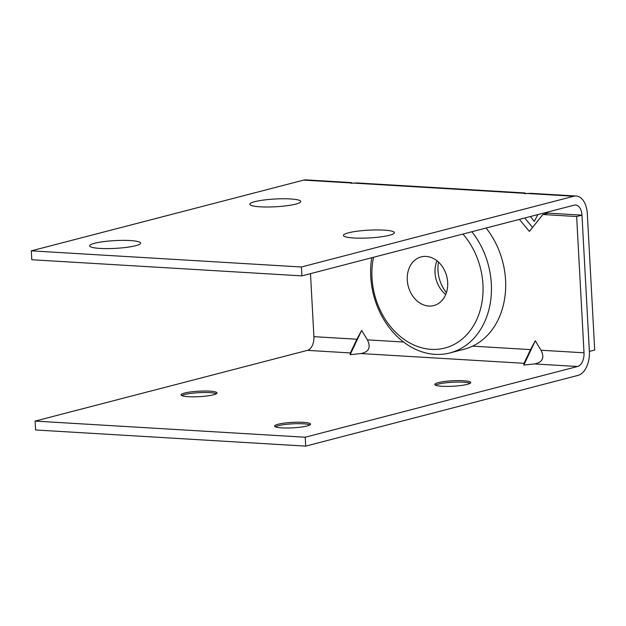 <?xml version="1.0" encoding="UTF-8"?>
<svg xmlns="http://www.w3.org/2000/svg" width="626" height="626" viewBox="0 0 626 626"><rect width="100%" height="100%" fill="white"/><g stroke="black" fill="none" stroke-linecap="round" stroke-linejoin="round"><path stroke-width="0.94" d="M438.497 262.075A31.214 24.672 -104.6 0 0 446.424 292.585M462.95 234.046A69.04 54.564 75.4 0 1 482.943 284.533A69.04 54.564 75.4 0 1 422.55 348.025A69.04 54.564 75.4 0 1 373.526 257.27M371.742 257.732A75.042 59.313 -104.6 0 0 449.898 352.931A75.042 59.313 -104.6 0 0 491.324 283.899A75.042 59.313 -104.6 0 0 471.855 231.73M449.898 352.931L464.14 349.23A75.042 59.313 -104.6 0 0 505.565 280.198A75.042 59.313 -104.6 0 0 486.089 228.036M407.276 280.018A25.142 19.875 75.4 0 1 421.149 256.887A25.142 19.875 75.4 0 1 446.706 276.222A25.142 19.875 75.4 0 1 433.795 305.558A25.142 19.875 75.4 0 1 407.276 280.018M436.979 260.776A25.142 19.875 -104.6 0 0 435.039 272.803A25.142 19.875 -104.6 0 0 445.728 294.455M576.116 196.024A21.01 12.465 -86.6 0 1 587.321 213.756L594.7 350.028L589.363 351.413L581.977 215.148A12.004 7.129 93.4 0 0 575.576 205.007A12.004 7.129 93.4 0 0 574.222 205.148L301.896 275.878L301.419 266.989L573.737 196.259A21.01 12.465 -86.6 0 1 576.116 196.024L530.887 193.317L524.494 193.637L524.87 192.957L525.809 193.504M524.87 192.957L357.243 182.941L350.85 183.261L351.225 182.581L352.156 183.128M351.225 182.581L305.997 179.881A21.01 12.465 93.4 0 0 303.618 180.124L31.3 250.846L31.785 259.735L301.896 275.878M537.937 214.569L534.244 221.416L530.441 216.518M348.377 232.833A25.517 3.881 176.9 0 1 378.589 229.945A25.517 3.881 176.9 0 1 394.083 233.295A25.517 3.881 176.9 0 1 389.372 235.282A25.517 3.881 176.9 0 1 362.908 238.154A25.517 3.881 176.9 0 1 343.729 236.018A25.517 3.881 176.9 0 1 348.377 232.833M254.821 201.658A25.517 3.881 176.9 0 1 285.033 198.771A25.517 3.881 176.9 0 1 300.527 202.112A25.517 3.881 176.9 0 1 295.824 204.107A25.517 3.881 176.9 0 1 269.352 206.979A25.517 3.881 176.9 0 1 250.181 204.843A25.517 3.881 176.9 0 1 254.821 201.658M94.636 243.264A25.517 3.881 176.9 0 1 124.848 240.376A25.517 3.881 176.9 0 1 140.341 243.717A25.517 3.881 176.9 0 1 135.631 245.713A25.517 3.881 176.9 0 1 109.167 248.585A25.517 3.881 176.9 0 1 89.995 246.448A25.517 3.881 176.9 0 1 94.636 243.264M301.419 266.989L31.3 250.846M589.363 351.413A21.01 12.465 -86.6 0 1 578.025 375.389L305.707 446.119L305.222 437.23L577.54 366.5A12.004 7.129 93.4 0 0 584.019 352.806L576.64 216.533L581.977 215.148L589.363 351.413M524.737 217.997L532.554 227.434M519.4 219.382L529.369 231.424L542.875 214.515L548.22 213.13L581.977 215.148L544.37 212.903M356.875 339.229L361.64 330.395L350.161 354.676L350.396 352.931L356.875 339.229L313.908 336.663A12.004 7.129 -86.6 0 1 307.429 350.364L35.103 421.095L305.222 437.23M361.64 330.395L367.407 339.863C371.085 347.375 368.925 351.945 360.928 353.557L350.161 354.676M530.519 349.605L535.293 340.771L523.813 365.044L524.04 363.307L530.519 349.605L472.591 346.147M535.293 340.771L541.052 350.239C544.73 357.751 542.578 362.321 534.573 363.933L523.813 365.044M307.053 425.97A18.013 2.739 176.9 0 1 287.037 428.012A18.013 2.739 176.9 0 1 274.603 426.079A18.013 2.739 176.9 0 1 292.436 422.37A18.013 2.739 176.9 0 1 310.566 424.131A18.013 2.739 176.9 0 1 307.053 425.97M467.246 384.364A18.013 2.739 176.9 0 1 447.222 386.406A18.013 2.739 176.9 0 1 434.788 384.474A18.013 2.739 176.9 0 1 452.621 380.764A18.013 2.739 176.9 0 1 470.76 382.525A18.013 2.739 176.9 0 1 467.246 384.364M213.505 394.787A18.013 2.739 176.9 0 1 193.481 396.829A18.013 2.739 176.9 0 1 181.047 394.896A18.013 2.739 176.9 0 1 198.88 391.187A18.013 2.739 176.9 0 1 217.019 392.948A18.013 2.739 176.9 0 1 213.505 394.787M542.875 214.515L576.64 216.533M310.488 273.64L313.908 336.663M181.759 395.601A18.013 2.739 176.9 0 1 184.639 394.544A18.013 2.739 176.9 0 1 202.276 392.541A18.013 2.739 176.9 0 1 216.385 393.731M435.5 385.178A18.013 2.739 176.9 0 1 438.38 384.114A18.013 2.739 176.9 0 1 456.018 382.11A18.013 2.739 176.9 0 1 470.126 383.3M275.315 426.783A18.013 2.739 176.9 0 1 278.194 425.719A18.013 2.739 176.9 0 1 295.824 423.716A18.013 2.739 176.9 0 1 309.94 424.905M35.103 421.095L35.588 429.976L305.707 446.119M350.889 182.941L303.618 180.124M573.737 196.259L526.466 193.434M524.541 193.317L352.821 183.058M541.052 350.239L584.019 352.806M534.573 363.933L577.54 366.5M307.429 350.364L350.396 352.931M367.407 339.863L403.543 342.023M360.928 353.557L524.04 363.307"/></g></svg>
